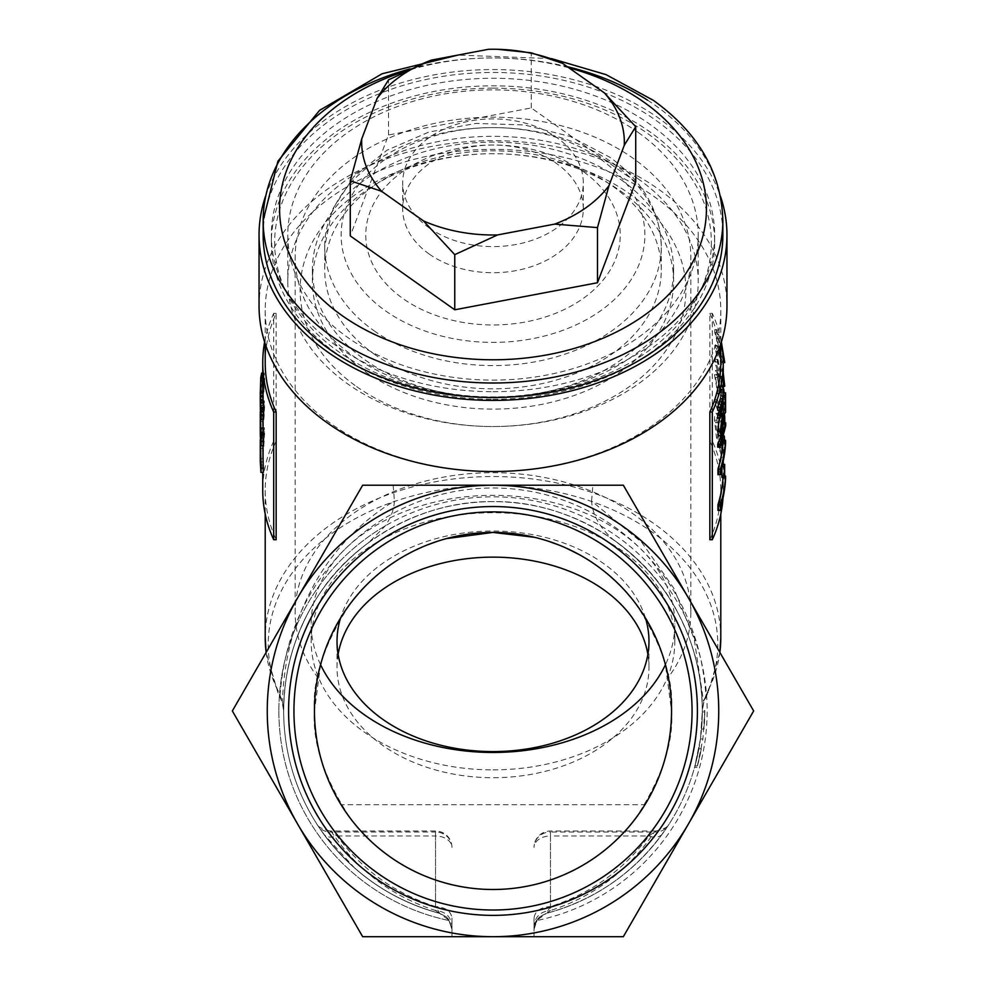 <?xml version="1.0" encoding="UTF-8"?>
<svg xmlns="http://www.w3.org/2000/svg" width="986" height="986" viewBox="0 0 986 986"><rect width="100%" height="100%" fill="white"/><g stroke="black" fill="none" stroke-linecap="round" stroke-linejoin="round"><path stroke-width="0.74" stroke-dasharray="4.93 3.7" d="M356.599 386.586A192.911 136.401 0 0 0 629.401 386.586A192.911 136.401 0 0 0 629.401 193.675A192.911 136.401 0 0 0 493 153.73A192.911 136.401 0 0 0 314.78 237.934A192.911 136.401 0 0 0 356.599 386.586M620.699 191.124A180.598 127.699 180 0 1 673.598 281.429A180.598 127.699 180 0 1 562.106 399.404A180.598 127.699 180 0 1 365.301 371.722A180.598 127.699 180 0 1 312.402 281.429A180.598 127.699 180 0 1 493 153.73A180.598 127.699 180 0 1 620.699 191.124M638.115 178.811A205.224 145.115 0 0 0 414.465 147.358A205.224 145.115 0 0 0 287.776 281.429A205.224 145.115 0 0 0 347.885 384.035A205.224 145.115 0 0 0 571.535 415.488A205.224 145.115 0 0 0 698.224 281.429A205.224 145.115 0 0 0 638.115 178.811M638.115 132.383A205.224 145.115 180 0 1 698.224 234.988A205.224 145.115 180 0 1 571.535 369.06A205.224 145.115 180 0 1 347.885 337.594A205.224 145.115 180 0 1 287.776 234.988A205.224 145.115 180 0 1 414.465 100.917A205.224 145.115 180 0 1 638.115 132.383M263.151 234.988A229.849 162.53 180 0 1 405.036 84.833A229.849 162.53 180 0 1 655.53 120.07A229.849 162.53 180 0 1 722.849 234.988M635.723 181.831L531.244 107.942L388.521 134.983L350.276 235.913M388.521 134.983L388.521 79.841M488.464 49.3L497.536 49.3M531.244 107.942L531.244 52.8M620.699 179.514A180.598 127.699 180 0 1 673.598 269.819A180.598 127.699 180 0 1 562.106 387.794A180.598 127.699 180 0 1 365.301 360.112A180.598 127.699 180 0 1 312.402 269.819A180.598 127.699 180 0 1 423.894 151.832A180.598 127.699 180 0 1 620.699 179.514M374.002 353.962A168.286 118.998 0 0 0 557.398 379.746A168.286 118.998 0 0 0 661.286 269.819A168.286 118.998 0 0 0 611.998 185.676A168.286 118.998 0 0 0 428.602 159.88A168.286 118.998 0 0 0 324.714 269.819A168.286 118.998 0 0 0 374.002 353.962M582.972 171.367A127.231 89.972 0 0 0 403.027 171.367A127.231 89.972 0 0 0 403.027 298.61A127.231 89.972 0 0 0 582.972 298.61A127.231 89.972 0 0 0 582.972 171.367M429.156 254.018A90.293 63.843 0 0 0 527.559 267.859A90.293 63.843 0 0 0 583.293 208.872A90.293 63.843 0 0 0 556.843 163.725A90.293 63.843 0 0 0 458.441 149.884A90.293 63.843 0 0 0 402.707 208.872A90.293 63.843 0 0 0 429.156 254.018M429.156 227.902A90.293 63.843 0 0 0 527.559 241.743A90.293 63.843 0 0 0 583.293 182.743A90.293 63.843 0 0 0 556.843 137.596A90.293 63.843 0 0 0 458.441 123.755A90.293 63.843 0 0 0 402.707 182.743A90.293 63.843 0 0 0 429.156 227.902M282.489 701.219L283.672 710.881L282.489 701.219C284.116 654.84 295.295 620.477 312.032 588.494C328.523 556.708 356.624 523.64 394.425 501.024C394.067 509.244 391.011 517.539 385.267 525.895L369.047 542.275C339.517 564.621 321.399 587.471 306.929 615.067C293.458 642.823 284.35 668.755 283.672 710.881C283.635 692.924 285.669 643.796 320.031 593.054C351.719 543.372 420.862 500.185 493.567 501.64C565.878 500.506 634.639 543.89 665.969 593.067C700.245 643.648 702.389 692.875 702.328 710.881L703.536 702.685L705.964 695.167C704.066 673.29 698.988 623.041 661.84 573.162C652.387 560.997 645.67 552.85 630.978 539.847C616.262 527.202 606.168 520.744 591.169 512.461C560.59 496.328 528.052 488.169 493.567 487.984C458.921 487.984 426.198 496.044 395.411 512.153C380.313 520.423 369.984 527.029 355.379 539.539C340.33 552.813 333.872 560.714 324.172 573.149C287.025 622.967 281.897 673.475 280.036 695.167L277.929 692.505L277.177 689.14L282.489 701.219M283.795 703.868L283.672 710.881L282.206 702.328L277.916 692.505L266.109 652.461L362.663 485.211L232.339 710.955L362.663 936.7L451.958 936.7L451.958 929.268L448.568 919.285L446.054 916.672L439.719 913.393L449.505 920.628L451.958 929.268L451.958 925.965C450.972 916.61 445.499 911.458 435.541 910.534L439.719 913.393C388.447 899.281 347.824 870.009 317.849 825.578L323.79 834.181C353.481 873.99 392.12 900.391 439.719 913.393L446.054 916.672L448.568 919.285L451.958 929.268L449.505 920.628L439.719 913.393A209.328 209.328 0 0 1 369.047 542.275M703.536 702.685L702.328 710.881C701.564 667.67 692.061 641.183 678.134 613.28C664.601 586.054 642.909 561.465 613.058 539.49C599.599 527.51 592.438 514.692 591.575 501.024L641.874 542.534L673.906 588.383L694.218 639.002L703.511 701.219L708.823 689.14L708.071 692.505L705.964 695.167A224.783 158.943 180 0 0 493 485.371A224.783 158.943 180 0 0 280.036 695.167L282.464 702.685M493 88.136A218.35 154.395 180 0 1 711.35 242.531A218.35 154.395 180 0 1 493 396.939A197.829 139.889 0 0 0 690.829 257.05A197.829 139.889 0 0 0 493 117.161A197.829 139.889 0 0 0 295.171 257.05A197.829 139.889 0 0 0 493 396.939A218.35 154.395 180 0 1 274.65 242.531A218.35 154.395 180 0 1 493 88.136M493 399.256A221.64 156.725 0 0 0 714.64 242.531A221.64 156.725 0 0 0 493 85.819A221.64 156.725 0 0 0 271.36 242.531A221.64 156.725 0 0 0 493 399.256M493 391.713A221.64 156.725 0 0 0 714.64 234.988A221.64 156.725 0 0 0 493 78.264A221.64 156.725 0 0 0 271.36 234.988A221.64 156.725 0 0 0 493 391.713M293.939 710.955A199.061 199.061 0 0 0 493 910.016A199.061 199.061 0 0 0 692.061 710.955A199.061 199.061 0 0 0 493 511.894A199.061 199.061 0 0 0 293.939 710.955M320.561 664.675L314.46 710.955C312.081 679.921 323.975 644.215 350.166 603.839C377.564 565.496 432.386 531.713 493 532.415C553.614 531.713 608.436 565.496 635.834 603.839C662.025 644.215 673.919 679.921 671.54 710.955A178.54 178.54 0 0 1 493 889.495A178.54 178.54 0 0 1 314.46 710.955C312.081 741.99 323.975 777.695 350.166 818.084C377.564 856.427 432.386 890.21 493 889.495C553.614 890.21 608.436 856.427 635.834 818.084C662.025 777.695 673.919 741.99 671.54 710.955L665.439 664.675A181.831 128.574 0 0 0 674.831 623.891A181.831 128.574 0 0 0 493 495.317A181.831 128.574 0 0 0 311.169 623.891A181.831 128.574 0 0 0 320.561 664.675L317.652 677.345A197.829 139.889 0 0 1 295.171 612.577L295.171 257.05M493 915.378A204.41 204.41 0 0 1 288.59 710.955A204.41 204.41 0 0 1 493 506.545A204.41 204.41 0 0 1 697.41 710.955A204.41 204.41 0 0 1 493 915.378M662.21 834.181C659.424 837.397 655 837.989 648.936 835.98C623.67 870.046 590.836 893.587 550.459 906.578L546.281 913.393A209.328 209.328 0 0 0 702.328 710.955L700.454 738.921L694.6 767.305A209.328 209.328 0 0 0 698.877 748.793L694.994 765.851L700.454 738.921L702.328 711.978L701.539 729.036A209.328 209.328 0 0 0 702.328 710.524L702.328 710.955A209.328 209.328 0 0 1 546.281 913.393L539.946 916.672L546.281 913.393C537.826 916.931 533.746 922.23 534.042 929.268L537.432 919.285L539.946 916.672L546.281 913.393C593.88 900.391 632.519 873.99 662.21 834.181L669.408 823.643C668.409 826.786 663.837 829.263 655.702 831.038L654.421 832.011L550.459 832.011L550.459 910.534C594.176 896.373 628.834 870.194 654.421 832.011C660.337 832.246 664.909 830.101 668.151 825.578C638.176 870.009 597.553 899.281 546.281 913.393L550.459 910.534C540.501 911.458 535.028 916.61 534.042 925.965L534.042 929.268L536.495 920.628L546.281 913.393L539.946 916.672L537.432 919.285L534.042 929.268L534.042 936.7L623.337 936.7L688.499 823.828A225.745 225.745 0 0 1 267.255 710.955A225.745 225.745 0 0 1 493 485.211L362.663 485.211L232.339 710.955L362.663 936.7L623.337 936.7L753.661 710.955L623.337 485.211L362.663 485.211L493 485.211A225.745 225.745 0 0 1 688.499 598.083L623.337 485.211L719.891 652.461L708.084 692.505L703.782 702.328M618.321 543.298L613.058 539.49A209.328 209.328 0 0 1 702.328 710.955A209.328 209.328 0 0 0 493 501.627A209.328 209.328 0 0 0 439.719 913.393L435.541 906.578C395.164 893.587 362.33 870.046 337.064 835.98L331.579 832.011C357.166 870.194 391.824 896.373 435.541 910.534L435.541 832.011A16.417 15.431 0 0 1 451.958 847.442A16.417 11.462 180 0 0 435.541 835.98L435.541 906.578C445.499 907.256 450.972 911.076 451.958 918.04L451.958 925.965M354.8 868.173L323.79 834.181C326.576 837.397 331 837.989 337.064 835.98L435.541 835.98L435.541 831.025L330.298 831.025L331.579 832.011C325.663 832.246 321.091 830.101 317.849 825.578M534.042 925.965L534.042 918.04C535.028 911.076 540.501 907.256 550.459 906.578L550.459 835.98A16.417 11.462 180 0 0 534.042 847.442A16.417 15.431 0 0 1 550.459 832.011L550.459 835.98L648.936 835.98L654.421 832.011M451.958 918.04L451.958 936.7M623.337 936.7L534.042 936.7L534.042 918.04M263.373 448.445L263.151 467.734L262.781 441.555C263.225 432.817 263.681 430.66 264.186 435.085L263.373 448.445L260.92 448.445L261.389 432.225L263.854 432.225L264.186 435.085L261.721 435.085C261.216 430.66 260.76 432.817 260.329 441.555L260.279 444.785M263.348 464.899L260.883 464.899M262.781 458.589L260.723 458.589M260.526 454.028L260.92 448.445M260.292 439.694L261.746 427.616L262.264 431.856L260.279 464.874M263.348 472.38L262.781 461.892L264.716 431.856L264.211 427.616L262.806 445.586M264.716 431.856L262.264 431.856M262.781 461.892L260.316 461.892M263.373 421.651L263.151 440.939L262.781 414.773C263.225 406.022 263.681 403.866 264.186 408.303L263.373 421.651L260.92 421.651L261.389 405.431L263.854 405.431L264.186 408.303L261.721 408.303C261.216 403.866 260.76 406.022 260.329 414.773L260.279 417.99M263.348 438.104L260.883 438.104M262.781 431.794L260.723 431.794M260.526 427.234L260.92 421.651M260.316 411.852L261.746 400.821L262.264 405.061L260.279 438.08M263.348 445.586L262.781 435.109L264.716 405.061L264.211 400.834L262.818 419.186M264.716 405.061L262.264 405.061M262.781 435.109L260.316 435.109M260.871 412.308L262.905 412.308C263.163 415.439 263.299 415.118 263.336 411.335L262.905 399.096C262.757 395.99 262.707 396.199 262.744 399.761L262.905 412.308C263.163 415.439 263.299 415.118 263.336 411.335L260.883 411.335M260.44 399.096L262.905 399.096C262.757 395.99 262.707 396.199 262.744 399.761L260.477 399.761M263.225 397.358C262.892 401.277 262.744 401.055 262.781 396.692L263.829 377.811L261.364 377.798L260.329 396.692C260.279 401.055 260.427 401.277 260.76 397.358L261.697 381.718C261.623 376.948 261.327 376.578 260.797 380.608L263.262 380.608C263.78 376.578 264.088 376.948 264.162 381.718L263.225 397.358C262.892 401.277 262.744 401.055 262.781 396.692L260.329 396.692C260.279 401.055 260.427 401.277 260.76 397.358L263.225 397.358M264.162 381.718L261.697 381.718M263.73 414.86C263.595 420.282 263.324 420.541 262.892 415.648L263.225 400.871L260.76 400.871L260.279 406.873M260.353 404.642L260.292 403.385L262.757 403.385L262.818 404.642L260.353 404.642M262.892 415.648L260.44 415.648M263.225 400.871L264.716 378.414L264.186 372.991L263.25 377.268L262.744 392.539M262.757 393.266L260.292 393.266M261.721 372.991L262.264 378.414L260.76 400.871M264.716 378.414L262.264 378.414M264.088 391.257L261.623 391.257M265.209 362.688A227.791 161.075 180 0 1 276.154 313.351L276.154 441.05L273.689 441.05A227.791 161.075 0 0 0 262.744 490.387M276.154 441.05A227.791 161.075 0 0 0 265.209 490.387A227.791 161.075 0 0 0 276.154 539.724M276.154 313.351L273.689 313.351L273.689 441.05M264.63 342.006A227.791 161.075 180 0 1 273.689 313.351M723.021 477.483A227.791 161.075 0 0 0 723.108 476.041L723.108 478.888A227.791 161.075 180 0 1 718.794 504.807L721.259 504.807M723.108 478.888L725.573 478.888M718.794 504.807L718.794 509.318L721.259 509.318M718.794 509.318L717.956 510.415M723.108 476.041L724.537 476.041M721.863 466.883L721.9 466.735A227.791 161.075 0 0 0 722.208 464.357L722.208 475.104A227.791 161.075 180 0 1 721.863 477.483M722.208 475.104L724.673 475.104M723.108 440.311L723.108 443.17A227.791 161.075 180 0 1 718.794 469.089L721.259 469.089M723.108 443.17L725.573 443.17M718.794 469.089L718.794 473.6L721.259 473.6M718.794 473.6L717.956 474.697M717.734 447.176L723.243 425.73L725.708 425.73M722.713 428.651L721.16 435.516M723.256 439.694L723.243 425.73M723.108 392.847L723.108 412.358L720.125 416.831L718.572 428.972L719.09 431.72L720.372 428.651L720.372 431.4L718.584 435.553M720.372 431.4L722.837 431.4M719.262 418.163L720.113 414.108L721.358 414.108M720.113 414.108L722.516 409.449M720.125 416.831L722.59 416.831M718.572 428.972L721.025 428.972M720.372 428.651L721.037 428.651M723.108 412.358L725.573 412.358M722.935 408.882L722.085 409.449M719.25 410.349L720.224 406.676L720.224 408.685L717.734 418.163M720.224 408.685L722.689 408.685M720.224 406.676L721.247 406.676M720.224 398.862L717.734 410.349M720.224 400.871L722.689 400.871M718.018 422.723L719.694 417.374L719.102 413.38L716.637 413.38L717.229 417.374L719.694 417.374L716.97 417.325L715.553 422.723L718.018 422.723L721.925 447.706L723.86 452.907L724.463 447.533L723.613 432.312L724.303 436.034M714.493 420.196L716.958 420.196C716.995 415.02 717.709 412.752 719.102 413.38L716.637 413.38C715.244 412.764 714.53 415.032 714.493 420.196L716.391 437.106L721.74 457.184L722.381 450.417L721.148 432.312L723.613 432.312M721.469 431.769L723.934 431.769M721.148 432.312L721.998 447.533L724.463 447.533M721.998 447.533L721.395 452.907L719.472 447.706L721.925 447.706M719.472 447.706L715.553 422.723M716.391 437.106L718.856 437.106L716.958 420.196M719.533 450.984L721.998 450.984L718.856 437.106M722.381 450.417L724.846 450.417L724.846 451.489M721.74 457.184L724.205 457.184L721.998 450.984M724.574 440.311L724.846 450.417M722.59 404.913L722.59 416.449L720.125 416.449L720.125 404.913L722.59 404.913A227.791 161.075 0 0 0 721.875 402.066L721.875 413.615A227.791 161.075 0 0 0 717.241 399.54L717.241 402.387A227.791 161.075 180 0 1 724.759 431.116L724.759 422.748M720.125 404.913A227.791 161.075 0 0 0 719.41 402.066L719.41 413.615A227.791 161.075 0 0 0 714.776 399.54L714.776 402.387A227.791 161.075 180 0 1 722.294 431.116L722.294 416.721L723.256 416.721M722.294 431.116L724.759 431.116M714.776 402.387L717.241 402.387M714.776 399.54L717.241 399.54M719.41 413.615L721.875 413.615M719.41 402.066L721.875 402.066M722.294 416.721A227.791 161.075 0 0 0 721.888 413.886L721.888 425.434L724.353 425.434A227.791 161.075 0 0 0 722.59 416.449M721.888 425.434A227.791 161.075 0 0 0 720.125 416.449M724.353 413.886L724.353 425.434M721.888 413.886L723.576 413.886M721.998 402.103C722.011 405.184 721.74 405.431 721.197 402.843L720.125 392.255C720.211 389.347 720.581 389.236 721.21 391.947L721.998 402.103C722.011 405.184 721.74 405.431 721.197 402.843L723.662 402.843C724.205 405.431 724.476 405.184 724.463 402.103L723.675 391.947C723.034 389.236 722.676 389.347 722.59 392.255L723.662 402.843C724.205 405.431 724.476 405.184 724.463 402.103L721.998 402.103M720.125 392.255C720.211 389.347 720.581 389.236 721.21 391.947L723.675 391.947C723.034 389.236 722.676 389.347 722.59 392.255L720.125 392.255M717.697 376.8L719.472 389.618L718.93 392.687L717.611 390.209L715.553 377.453L716.243 374.31L717.697 376.8L720.162 376.8L718.708 374.31L718.018 377.453L720.076 390.209L721.382 392.687L721.937 389.618L720.162 376.8M715.553 377.453L718.018 377.453M717.611 390.209L720.076 390.209M719.472 389.618L721.937 389.618M717.722 373.977L715.7 370.292L714.493 374.779L717.648 393.192C718.769 396.594 719.509 397.321 719.842 395.374L721.197 405.776C722.023 409.745 722.405 409.4 722.381 404.753L721.185 388.94L719.842 386.931L717.722 373.977L720.187 373.977L722.307 386.931L722.713 386.327L723.256 387.301M722.713 386.315L720.248 386.315L719.842 386.931L722.307 386.931M721.185 388.94L723.256 388.94M724.205 392.847L724.846 404.753C724.87 409.4 724.476 409.745 723.662 405.776L722.307 395.374L721.715 396.421L719.25 396.421L719.842 395.374L722.307 395.374C721.974 397.333 721.247 396.606 720.113 393.192L716.958 374.779L718.165 370.292L720.187 373.977M722.381 404.753L724.846 404.753M724.513 408.586L723.662 405.776L721.197 405.776L722.048 408.586L724.513 408.586M717.648 393.192L720.113 393.192M714.493 374.779L716.958 374.779M718.042 370.28L715.577 370.28L718.042 370.28M722.294 386.204L714.776 362.022L714.776 359.261L720.963 377.157L714.776 346.172L720.926 355.847L714.776 332.479L714.776 329.644L722.294 362.491L716.699 350.954L722.294 386.204L723.256 386.204M722.294 386.672L723.256 386.672M722.294 362.491L723.256 362.491M722.294 362.959L723.256 362.959M716.699 350.954L719.164 350.954L724.759 362.959M723.256 373.016L719.164 350.954M714.776 362.022L717.241 362.022L724.759 386.672M714.776 359.261L717.241 359.261L717.241 362.022M720.963 377.157L723.416 377.157L717.241 359.261M714.776 346.172L717.241 346.172L723.416 377.157M714.776 345.445L717.241 345.445L717.241 346.172M720.926 355.847L723.391 355.847L717.241 345.445M714.776 332.479L717.241 332.479L723.391 355.847M714.776 329.644L717.241 329.644L717.241 332.479M722.196 347.134L717.241 329.644M712.311 313.351L712.311 441.05L709.846 441.05L709.846 313.351L712.311 313.351A227.791 161.075 180 0 1 721.37 342.006M723.009 497.844A227.791 161.075 0 0 0 723.256 490.387A227.791 161.075 0 0 0 712.311 441.05M709.846 539.724A227.791 161.075 0 0 0 720.791 490.387A227.791 161.075 0 0 0 709.846 441.05M709.846 313.351A227.791 161.075 180 0 1 720.791 362.688M704.793 710.524A209.328 209.328 0 0 1 704.004 729.036L701.539 729.036L704.004 729.036L704.78 711.978L702.328 711.978L704.78 711.978L702.907 738.921L697.065 767.305A209.328 209.328 0 0 0 701.342 748.793L697.459 765.851L702.907 738.921L704.793 710.524L702.328 710.524M700.454 738.921L702.907 738.921L700.454 738.921M694.994 765.851L697.459 765.851L694.994 765.851M698.877 748.793L701.342 748.793L698.877 748.793M694.6 767.305L697.065 767.305M493 769.869A181.831 128.574 0 0 0 674.831 641.307A181.831 128.574 0 0 0 493 512.732A181.831 128.574 0 0 0 311.169 641.307A181.831 128.574 0 0 0 493 769.869M645.46 618.037A155.973 110.284 0 0 0 493 531.023A155.973 110.284 0 0 0 340.54 618.037M338.124 654.359A155.973 110.284 0 0 0 337.027 667.423A155.973 110.284 0 0 0 493 777.707A155.973 110.284 0 0 0 648.973 667.423A155.973 110.284 0 0 0 647.876 654.359M665.439 664.675L668.348 677.345A197.829 139.889 0 0 0 690.829 612.577A197.829 139.889 0 0 0 493 472.688A197.829 139.889 0 0 0 295.171 612.577M493 471.518A227.791 161.075 180 0 1 265.209 310.442A227.791 161.075 180 0 1 493 149.367A227.791 161.075 180 0 1 720.791 310.442A227.791 161.075 180 0 1 493 471.518M259.047 306.091A233.953 165.426 180 0 1 493 140.665A233.953 165.426 180 0 1 726.953 306.091M265.542 196.276A233.953 165.426 180 0 1 493 69.562A233.953 165.426 180 0 1 720.458 196.276M341.045 804.699C365.905 847.935 424.843 890.383 493 889.495C561.157 890.383 620.095 847.935 644.955 804.699L341.045 804.699C323.519 775.908 314.657 744.664 314.46 710.955A178.54 178.54 0 0 1 493 532.415A178.54 178.54 0 0 1 671.54 710.955C671.343 744.664 662.481 775.908 644.955 804.699M393.131 485.211L394.425 501.024M688.499 823.828L753.661 710.955L688.499 598.083A225.745 225.745 0 0 1 688.499 823.828M591.575 501.024L592.869 485.211M668.348 677.345L662.543 654.987M661.557 652.091L653.706 633.185M651.882 629.499L639.174 608.436M636.204 604.332L622.893 588.469M620.699 586.177L604.517 571.523M603.74 570.906L602.261 569.76M600.733 568.577L598.342 566.802M597.356 566.087L586.226 558.692M584.082 557.398L578.77 554.366M566.58 548.278L558.458 544.851M548.512 541.265L544.445 539.983M542.017 539.28L539.749 538.652M536.754 537.863L534.523 537.308M446.165 538.664L443.885 539.305M441.531 539.995L437.328 541.314M427.48 544.876L419.37 548.302M414.699 550.496L412.579 551.556M407.156 554.403L401.721 557.509M399.774 558.692L388.62 566.1M387.56 566.876L385.23 568.614M383.69 569.797L382.174 570.968M381.483 571.535L365.214 586.263M362.984 588.593L349.734 604.418M346.776 608.51L334.106 629.524M332.257 633.246L324.443 652.091M323.457 654.987L317.652 677.345M409.745 68.983A229.849 162.53 180 0 1 567.27 66.666M647.543 100.178A229.849 162.53 180 0 1 655.53 105.551A229.849 162.53 180 0 1 722.849 220.482M568.885 67.812A213.432 150.92 0 0 0 404.211 71.633M374.002 330.741A168.286 118.998 0 0 0 557.398 356.538A168.286 118.998 0 0 0 661.286 246.599A168.286 118.998 0 0 0 611.998 162.456A168.286 118.998 0 0 0 428.602 136.66A168.286 118.998 0 0 0 324.714 246.599A168.286 118.998 0 0 0 374.002 330.741M600.388 159.054A151.869 107.388 180 0 1 600.388 310.923A151.869 107.388 180 0 1 385.612 310.923A151.869 107.388 180 0 1 385.612 159.054A151.869 107.388 180 0 1 600.388 159.054M720.791 637.609A227.791 161.075 0 0 0 493 476.534A227.791 161.075 0 0 0 265.209 637.609M266.158 652.362A227.791 161.075 0 0 0 277.177 689.14M708.823 689.14A227.791 161.075 0 0 0 719.842 652.362M385.267 525.895A214.135 214.135 0 0 0 278.865 710.955A214.135 214.135 0 0 1 493 496.821A214.135 214.135 0 0 1 536.495 920.628M451.958 847.442A16.417 16.417 0 0 0 435.541 831.025L435.541 832.011L331.579 832.011M262.744 438.08L262.744 441.531L260.329 441.555M262.781 438.363L260.316 438.363M262.781 414.773L260.329 414.773M262.781 411.569L260.316 411.569M721.888 413.245L724.34 413.245M278.865 710.955A214.135 214.135 0 0 0 449.505 920.628A214.135 214.135 0 0 1 278.865 710.955M702.328 710.955A209.328 209.328 0 0 0 493 501.627A209.328 209.328 0 0 0 439.719 913.393A209.328 209.328 0 0 1 283.672 710.955M551.47 58.605L457.923 55.093M287.776 234.988L287.776 281.429M661.286 269.819L661.286 246.599C660.201 210.942 643.069 181.165 609.866 157.267L570.265 136.487L524.342 124.939L475.868 123.435L428.799 132.075L386.968 150.242L353.814 176.716L332.257 209.735L324.714 246.599L324.714 269.819M583.293 208.872L583.293 182.743M673.598 269.819L673.598 281.429M312.402 269.819L312.402 281.429M402.707 208.872L402.707 182.743M698.224 234.988L698.224 281.429M703.794 702.328L702.328 710.881L702.205 703.819M714.64 242.531L714.64 234.988M448.568 919.285L451.958 929.268L448.568 919.285M439.719 913.393L446.054 916.672L439.719 913.393M330.298 831.025C322.114 829.189 317.504 826.675 316.494 823.483L316.494 823.495M534.042 929.268L537.432 919.285L534.042 929.268M655.702 831.025L550.459 831.025A16.417 16.417 0 0 0 534.042 847.442M262.744 444.785L262.744 461.621M260.686 467.709L263.151 467.709M261.746 427.616L264.211 427.616M262.744 417.99L262.744 434.826M260.686 440.915L263.151 440.915M261.746 400.821L264.211 400.821M260.415 400.131L262.88 400.131M260.711 414.502L263.176 414.502M260.292 396.927L262.757 396.927M261.721 372.979L264.186 372.979M260.279 398.295L260.279 399.318M721.555 431.72L719.09 431.72M723.86 452.907L721.395 452.907M718.708 374.31L716.243 374.31M721.382 392.687L718.93 392.687M722.948 389.975L720.483 389.975M724.229 404.63L721.764 404.63M674.831 641.307L674.831 623.891M648.973 667.423L648.973 641.307M723.256 392.847L723.256 414.514M723.256 440.311L723.256 460.98M723.256 464.357L723.256 490.387M265.209 310.442L265.209 343.794M265.209 490.387L265.209 514.002M262.744 406.873L262.744 414.736M262.744 464.874L262.744 472.38M690.829 612.577L690.829 257.05M720.791 310.442L720.791 343.794M720.791 490.387L720.791 514.002M337.027 667.423L337.027 641.307M311.169 641.307L311.169 623.891M271.36 242.531L271.36 234.988"/><path stroke-width="1.48" d="M457.923 55.093L382.075 73.777L319.513 110.42L277.892 161.248L263.151 220.482A229.849 162.53 180 0 0 330.47 335.4A229.849 162.53 180 0 0 580.964 370.637A229.849 162.53 180 0 0 722.849 220.482L722.849 234.988A229.849 162.53 180 0 1 580.964 385.144A229.849 162.53 180 0 1 330.47 349.907A229.849 162.53 180 0 1 263.151 234.988L263.151 220.482A229.849 162.53 180 0 1 409.745 68.983M381.594 191.296L350.276 180.771L350.276 235.913L454.756 309.789L597.479 282.748L635.723 181.831L635.723 126.689L624.261 145.324A131.335 92.869 0 0 0 604.406 92.93L562.55 63.338A131.335 92.869 0 0 0 488.464 49.3L431.289 60.134A131.335 92.869 0 0 0 377.059 98.477L361.739 138.915A131.335 92.869 0 0 0 381.594 191.296L423.45 220.901A131.335 92.869 0 0 0 497.536 234.939L554.711 224.105A131.335 92.869 0 0 0 608.941 185.75L624.261 145.324M597.479 282.748L597.479 227.606L554.711 224.105M497.536 234.939L454.756 254.647L423.45 220.901M454.756 309.789L454.756 254.647M350.276 180.771L361.739 138.915M377.059 98.477L388.521 79.841L431.289 60.134M497.536 49.3L531.244 52.8L562.55 63.338M604.406 92.93L635.723 126.689M608.941 185.75L597.479 227.606M692.061 710.955A199.061 199.061 0 0 1 493 910.016A199.061 199.061 0 0 1 293.939 710.955A199.061 199.061 0 0 1 493 511.894A199.061 199.061 0 0 1 692.061 710.955M314.46 710.955A178.54 178.54 0 0 0 493 889.495A178.54 178.54 0 0 0 671.54 710.955A178.54 178.54 0 0 0 493 532.415A178.54 178.54 0 0 0 314.46 710.955M493 506.545A204.41 204.41 0 0 1 697.41 710.955A204.41 204.41 0 0 1 493 915.378A204.41 204.41 0 0 1 288.59 710.955A204.41 204.41 0 0 1 493 506.545M688.499 823.828A225.745 225.745 0 0 1 493 936.7L362.663 936.7L232.339 710.955L362.663 485.211L493 485.211A225.745 225.745 0 0 1 688.499 823.828L623.337 936.7L493 936.7A225.745 225.745 0 0 1 297.501 598.083A225.745 225.745 0 0 1 493 485.211L623.337 485.211L753.661 710.955L688.499 823.828M260.279 461.621L260.908 472.405L261.278 468.054L260.279 441.531L260.279 461.621L260.526 454.028M262.806 445.586L263.348 472.38M263.73 468.054L261.278 468.054M260.279 441.531L260.292 439.694M260.279 434.826L260.908 445.61L261.278 441.272L260.279 414.749L260.279 434.826L260.526 427.234M262.818 419.186L263.348 445.586M263.73 441.272L261.278 441.272M260.279 414.749L260.316 411.852M260.279 400.217L260.279 399.761C260.242 396.199 260.292 395.99 260.44 399.096L260.883 411.335C260.846 415.118 260.698 415.439 260.44 412.308L260.279 399.318M260.883 411.335C260.846 415.118 260.698 415.439 260.44 412.308L260.871 412.308M260.477 399.761L260.279 399.761C260.242 396.199 260.292 395.99 260.44 399.096M260.279 400.772L260.44 415.648C260.859 420.541 261.142 420.282 261.278 414.86L260.292 393.266L260.785 377.268L261.721 372.991M260.44 415.648C260.859 420.541 261.142 420.282 261.278 414.86L263.73 414.86C263.595 420.282 263.324 420.541 262.892 415.648M263.398 419.186L260.933 419.186M262.757 393.266L263.73 414.86M262.905 395.632L260.44 395.632M265.209 343.794L265.209 362.688A227.791 161.075 180 0 0 276.154 412.025L273.689 412.025A227.791 161.075 180 0 1 262.744 362.688L262.744 392.502L260.279 392.502L260.279 398.295M262.744 377.268L260.785 377.268M262.744 472.38L262.744 490.387A227.791 161.075 0 0 0 273.689 539.724L276.154 539.724L276.154 412.025M262.744 362.688A227.791 161.075 180 0 1 264.63 342.006M273.689 412.025L273.689 539.724M720.421 504.758L720.421 510.415L717.956 510.415L717.956 504.758L720.421 504.758A227.791 161.075 0 0 0 725.573 476.041L725.573 478.888A227.791 161.075 180 0 1 721.259 504.807L721.259 509.318L720.421 510.415M724.537 476.041L725.573 476.041M717.956 504.758A227.791 161.075 0 0 0 723.021 477.483M722.504 464.357L724.673 464.357L724.673 475.104A227.791 161.075 180 0 1 724.328 477.483L721.863 477.483L721.863 466.883M721.9 466.735L724.328 466.735A227.791 161.075 0 0 0 724.673 464.357M724.328 466.735L724.328 477.483M720.421 469.04L720.421 474.697L717.956 474.697L717.956 469.04L720.421 469.04A227.791 161.075 0 0 0 725.573 440.311L725.573 443.17A227.791 161.075 180 0 1 721.259 469.089L721.259 473.6L720.421 474.697M717.956 469.04A227.791 161.075 0 0 0 723.108 440.311L725.573 440.311M720.199 444.156L720.199 447.176L717.734 447.176L717.734 444.156L720.199 444.156L725.708 422.748L725.708 425.73L720.199 447.176M723.256 414.514L723.256 422.748L725.708 422.748M723.243 422.748L722.713 428.651M721.16 435.516L717.734 444.156M718.584 435.553L717.734 431.56L720.199 431.56L721.025 435.553L722.837 431.4L722.837 428.651L721.555 431.72L721.025 428.972L722.59 416.831L725.573 412.358L725.573 392.847L723.108 392.847A227.791 161.075 0 0 1 722.935 395.62L725.4 395.62L725.4 408.882L722.085 409.449M721.358 414.108L722.578 414.108L720.199 431.56M717.734 431.56L719.262 418.163M722.516 409.449L724.55 409.449L722.578 414.108M722.935 395.62L722.935 408.882M721.037 428.651L722.837 428.651M725.4 395.62A227.791 161.075 0 0 0 725.573 392.847M724.55 409.449L725.4 408.882M720.199 415.266L720.199 418.163L717.734 418.163L717.734 415.266L720.199 415.266L722.689 406.676L720.199 418.163M721.247 406.676L722.689 406.676M717.734 415.266L719.25 410.349M720.199 407.452L720.199 410.349L717.734 410.349L717.734 407.452L720.199 407.452L722.689 398.862L720.199 410.349M717.734 407.452L720.224 398.862L722.689 398.862M724.846 451.489L723.995 457.184M724.303 436.034L724.574 440.311M723.256 416.721L724.759 416.721L724.759 422.748M723.576 413.886L724.353 413.886A227.791 161.075 0 0 1 724.759 416.721M722.307 386.931L723.65 388.94L724.205 392.847M723.256 386.204L724.759 386.204L723.256 386.672M723.256 362.491L724.759 362.491L723.256 362.959M724.759 386.204L723.256 373.016M724.759 362.491L722.196 347.134M720.791 343.794L720.791 362.688A227.791 161.075 180 0 1 709.846 412.025L709.846 539.724L712.311 539.724A227.791 161.075 0 0 0 723.009 497.844M721.37 342.006A227.791 161.075 180 0 1 723.256 362.688A227.791 161.075 180 0 1 712.311 412.025L712.311 539.724M709.846 412.025L712.311 412.025M320.561 664.675A181.831 128.574 0 0 0 493 752.466A181.831 128.574 0 0 0 665.439 664.675M340.54 618.037A155.973 110.284 0 0 0 337.027 641.307A155.973 110.284 0 0 0 493 751.591A155.973 110.284 0 0 0 648.973 641.307A155.973 110.284 0 0 0 645.46 618.037M647.876 654.359A155.973 110.284 0 0 0 493 557.139A155.973 110.284 0 0 0 338.124 654.359M720.458 196.276A233.953 165.426 180 0 1 726.953 234.988L726.953 306.091A233.953 165.426 180 0 1 493 471.518A233.953 165.426 180 0 1 259.047 306.091L259.047 234.988A233.953 165.426 180 0 1 265.542 196.276M726.953 234.988A233.953 165.426 180 0 1 493 400.415A233.953 165.426 180 0 1 259.047 234.988M719.842 652.362A227.791 161.075 0 0 0 720.791 637.609L719.891 652.461L753.661 710.955L623.337 936.7M451.958 936.7L362.663 936.7L232.339 710.955L266.109 652.461L265.209 637.609A227.791 161.075 0 0 0 266.158 652.362M662.543 654.987L661.557 652.091M653.706 633.185L651.882 629.499M639.174 608.436L636.204 604.332M622.893 588.469L620.699 586.177M604.517 571.523L603.74 570.906M602.261 569.76L600.733 568.577M598.342 566.802L597.356 566.087M586.226 558.692L584.082 557.398M578.77 554.366L566.58 548.278M558.458 544.851L548.512 541.265M544.445 539.983L542.017 539.28M539.749 538.652L536.754 537.863M534.523 537.308L493 532.415L446.165 538.664M443.885 539.305L441.531 539.995M437.328 541.314L427.48 544.876M419.37 548.302L414.699 550.496M412.579 551.556L407.156 554.403M401.721 557.509L399.774 558.692M388.62 566.1L387.56 566.876M385.23 568.614L383.69 569.797M382.174 570.968L381.483 571.535M365.214 586.263L362.984 588.593M349.734 604.418L346.776 608.51M334.106 629.524L332.257 633.246M324.443 652.091L323.457 654.987M567.27 66.666A229.849 162.53 180 0 1 647.543 100.178M404.211 71.633A213.432 150.92 0 0 0 342.08 315.582A213.432 150.92 0 0 0 643.92 315.582A213.432 150.92 0 0 0 643.92 102.15A213.432 150.92 0 0 0 568.885 67.812M722.849 220.482C721.505 172.846 698.359 132.802 653.398 100.362L606.094 74.653L551.47 58.605M260.908 472.38L263.373 472.38M260.908 445.586L263.373 445.586M261.721 372.979L262.744 372.979M721.025 435.553L718.56 435.553M723.256 362.688L723.256 392.847M723.256 439.694L723.256 440.311M723.256 460.98L723.256 464.357M265.209 514.002L265.209 637.609M720.791 514.002L720.791 637.609"/></g></svg>
